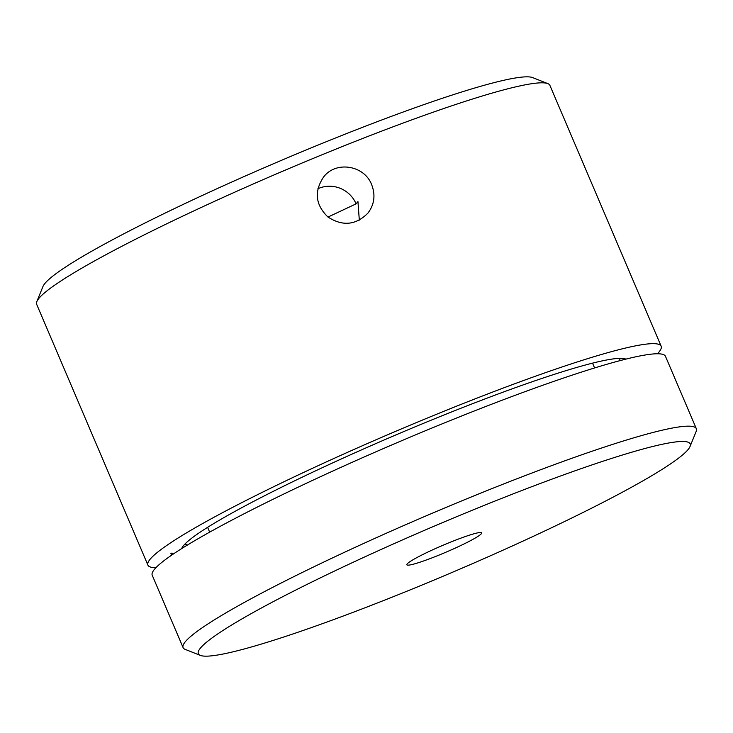 <?xml version="1.0" encoding="UTF-8"?>
<svg xmlns="http://www.w3.org/2000/svg" width="733" height="733" viewBox="0 0 733 733"><rect width="100%" height="100%" fill="white"/><g stroke="black" fill="none" stroke-linecap="round" stroke-linejoin="round"><path stroke-width="1.1" d="M200.311 655.384L185.165 649.374A278.989 25.866 -23.1 0 1 183.103 647.633L152.226 575.24A278.989 25.866 -23.1 0 1 398.697 441.99A278.989 25.866 -23.1 0 1 665.472 356.32L696.35 428.713A278.989 25.866 -23.1 0 1 696.176 431.407L690.037 446.507A267.371 24.785 -23.1 0 1 411.378 589.396A267.371 24.785 -23.1 0 1 200.311 655.384A267.371 24.785 -23.1 0 1 434.541 526.019A267.371 24.785 -23.1 0 1 690.037 446.507M657.446 353.764A278.989 25.866 156.9 0 0 661.157 346.205A278.989 25.866 156.9 0 0 394.381 431.874A278.989 25.866 156.9 0 0 147.91 565.125A278.989 25.866 156.9 0 0 155.927 567.681M172.612 554.496L171.989 553.039L170.917 553.488L171.632 555.165M625.854 359.133A242.376 22.466 156.9 0 0 625.689 359.06A242.376 22.466 156.9 0 0 395.719 434.999A242.376 22.466 156.9 0 0 181.738 548.421A242.376 22.466 156.9 0 0 181.674 548.586M183.103 647.633A278.989 25.866 -23.1 0 1 429.575 514.383A278.989 25.866 -23.1 0 1 696.35 428.713M661.157 346.205L549.897 85.367A278.989 25.866 156.9 0 0 547.835 83.626A278.989 25.866 156.9 0 0 283.13 171.036A278.989 25.866 156.9 0 0 36.824 301.593A278.989 25.866 156.9 0 0 36.65 304.287L147.91 565.125M371.649 184.67C364.393 165.273 335.787 160.518 323.51 177.129C313.99 191.542 315.456 204.819 327.908 216.977C342.568 226.506 355.908 225.223 367.92 213.12C374.407 204.489 375.653 195.005 371.649 184.67M619.183 360.847A236.567 21.935 156.9 0 0 620.026 358.355M185.147 543.849A236.567 21.935 156.9 0 0 187.529 544.967M547.835 83.626L532.689 77.616A267.371 24.785 156.9 0 0 279.007 161.379A267.371 24.785 156.9 0 0 42.963 286.493L36.824 301.593M327.99 217.05L356.101 203.856L357.942 201.575L359.317 220.138M356.101 203.856A28.578 28.028 39 0 0 317.911 188.711M439.259 555A40.691 3.775 -23.1 0 1 406.842 564.786A40.691 3.775 -23.1 0 1 442.787 545.352A40.691 3.775 -23.1 0 1 481.691 532.864A40.691 3.775 -23.1 0 1 439.259 555M594.6 367.948L592.548 363.137M209.665 532.14L207.613 527.329"/></g></svg>
